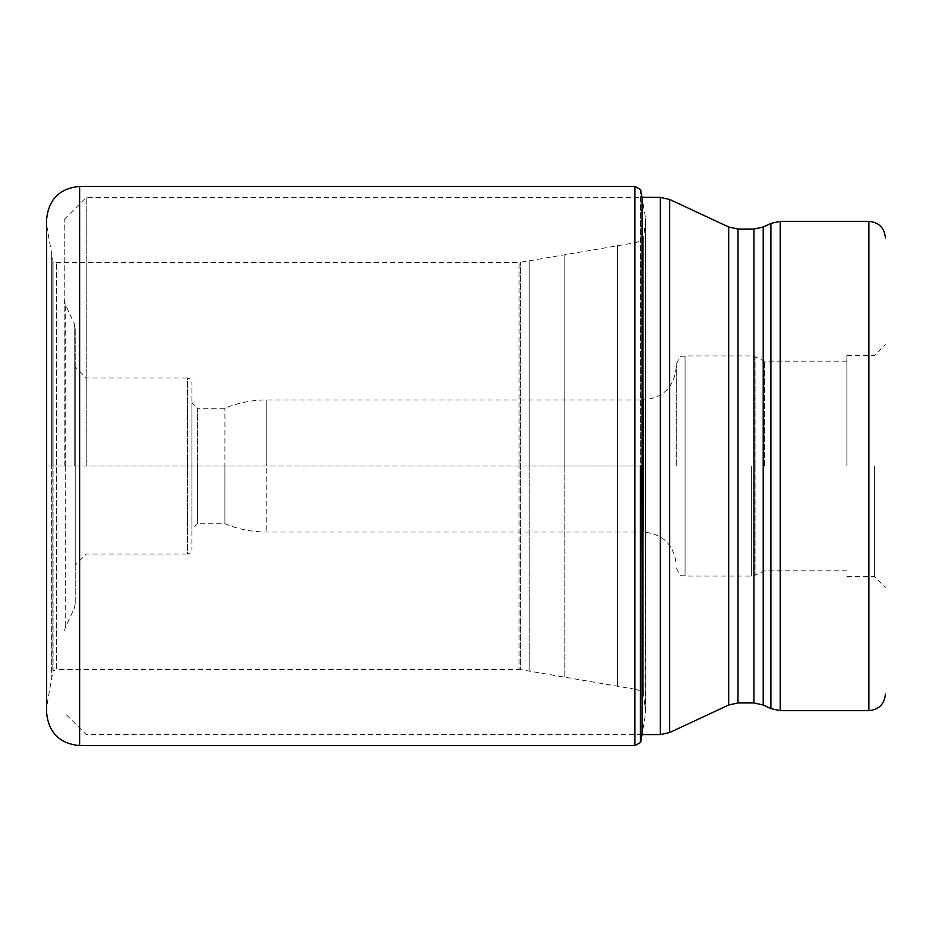 <?xml version="1.0" encoding="UTF-8"?>
<svg xmlns="http://www.w3.org/2000/svg" width="932" height="932" viewBox="0 0 932 932"><rect width="100%" height="100%" fill="white"/><g stroke="black" fill="none" stroke-linecap="round" stroke-linejoin="round"><path stroke-width="0.7" stroke-dasharray="4.66 3.5" d="M640.657 742.163L640.657 466L645.631 466L645.631 713.341L645.631 218.659L645.177 708.425L645.177 466L645.177 708.425L645.177 466L643.697 466L643.697 236.763L643.697 466L643.697 236.763L643.697 466L617.601 466L617.601 686.313L617.601 466L617.601 686.313L617.601 466L564.862 466L564.862 254.587L564.862 677.413L564.862 466L564.862 677.413L564.862 466L529.213 466L529.213 671.157L529.213 260.844L529.213 466L529.213 260.844L529.213 466L52.798 466L52.798 260.68L52.798 671.32L52.798 466L46.786 466L46.786 225.742L46.6 712.572L46.786 706.258L51.691 678.007L51.691 466L51.691 678.007L53.077 670.958L53.077 466L53.077 670.958L56.526 669.479L56.526 262.521L56.526 669.479L519.066 669.479L519.066 466L519.066 669.479L520.627 669.619L520.627 262.381L520.627 669.619L634.506 689.121L634.506 242.879L634.506 689.121C635.321 688.666 645.212 693.012 643.697 695.237L645.631 713.341L642.02 734.696L642.02 197.304L645.631 218.659L643.697 236.763C645.212 238.988 635.321 243.334 634.506 242.879L519.066 262.521L519.066 466L519.066 262.521L56.526 262.521L53.077 261.042L53.077 466L53.077 261.042L51.691 253.993L51.691 466L51.691 253.993L46.786 225.742L46.6 219.428L46.6 466L640.657 466L640.657 189.837M86.233 466L86.233 197.409L86.233 466M64.215 466L64.215 219.428L64.215 466M874.391 466L874.391 576.349L874.391 466M846.873 466L846.873 355.651L846.873 466M764.52 466L764.52 361.15L764.52 466M676.248 466L676.248 364.727L676.248 466M224.927 466L224.927 523.796L224.927 408.204L224.927 466L266.75 466L266.75 399.956L266.75 532.044L266.75 466L224.927 466M676.248 366.928C674.29 386.99 663.281 397.999 643.231 399.956L643.231 466L643.231 399.956L266.75 399.956C252.269 399.979 238.336 402.729 224.927 408.204L197.409 408.204L197.409 466L197.409 408.204L191.899 402.706L191.899 466L191.899 402.706M191.899 466.163L191.899 549.659L191.899 466.163M191.899 465.837L191.899 382.341L191.899 465.837M191.899 529.294L191.899 466L191.899 529.294L197.409 523.796L197.409 466L197.409 523.796L224.927 523.796C238.336 529.271 252.269 532.021 266.75 532.044L643.231 532.044L643.231 466L643.231 532.044C663.281 534.001 674.29 545.01 676.248 565.072M75.224 366.928L75.224 466L75.224 366.928L86.233 377.938L187.495 377.938L187.495 466L187.495 377.938L190.594 379.208L191.899 382.341M75.224 466.163L75.224 603.971L75.224 466.163M75.224 465.837L75.224 328.029L75.224 465.837M75.224 565.072L75.224 466L75.224 565.072L86.233 554.062L187.495 554.062L187.495 466L187.495 554.062L190.594 552.793L191.899 549.659M640.354 189.382L640.657 466M640.354 466L640.354 742.618M643.697 466L643.697 695.237L643.697 466M617.601 466L617.601 245.675L617.601 466M79.628 745.6L79.628 186.4M634.843 186.4L634.843 745.6M660.357 197.409L660.357 734.591M669.665 732.529L669.665 199.471M728.684 226.989L728.684 705.011M737.993 702.949L737.993 229.051M753.918 229.051L753.918 702.949M763.215 705.011L763.215 226.989M770.892 223.412L770.892 708.588M780.201 710.65L780.201 221.35M868.892 221.35L868.892 710.65M755.071 466.175L755.071 575.254L755.071 466.175M751.355 466L751.355 576.081L751.355 466M685.055 466.175L685.055 576.081L685.055 466.175M685.055 465.825L685.055 355.919L685.055 465.825M755.071 466L755.071 356.746L755.071 466M74.187 466L74.187 323.381L74.187 466M65.24 465.744L65.24 304.193L65.24 465.744M65.24 466.256L65.24 627.807L65.24 466.256M642.02 734.591L86.233 734.591L64.215 712.572M64.215 219.428L86.233 197.409L642.043 197.409M846.873 576.349L874.391 576.349L885.4 587.358M846.873 355.651L874.391 355.651L885.4 344.642M846.873 361.15L764.52 361.15L755.071 356.746L751.355 355.919L685.055 355.919C682.888 357.62 681.012 352.203 676.248 364.727M846.873 570.85L764.52 570.85L755.071 575.254L751.355 576.081L685.055 576.081C682.888 574.38 681.012 579.797 676.248 567.273M64.215 299.545L65.24 304.193L74.187 323.381L75.224 328.029M75.224 603.971L74.187 608.619L65.24 627.807L64.215 632.455"/><path stroke-width="1.4" d="M640.657 466L640.354 742.618L640.354 466M46.6 712.572L46.6 219.428C48.557 199.366 59.566 188.357 79.628 186.4L79.628 745.6C59.566 743.643 48.557 732.634 46.6 712.572M640.657 742.163L642.02 734.696L642.02 197.304L640.657 189.837M640.354 742.618L634.843 745.6L634.843 186.4L79.628 186.4M642.02 734.591L660.357 734.591L660.357 197.409L642.02 197.304M669.665 465.825L669.665 732.529L728.684 705.011L728.684 226.989L669.665 199.471L669.665 465.825M763.215 705.011L770.892 708.588L770.892 223.412L763.215 226.989L763.215 705.011L753.918 702.949L753.918 229.051L737.993 229.051L737.993 702.949L728.684 705.011M780.201 710.65L868.892 710.65L868.892 221.35L780.201 221.35L780.201 710.65L770.892 708.588M634.843 745.6L79.628 745.6M634.843 186.4L640.354 189.382M660.357 197.409L669.665 199.471M660.357 734.591L669.665 732.529M753.918 702.949L737.993 702.949M770.892 223.412L780.201 221.35M763.215 226.989L753.918 229.051M737.993 229.051L728.684 226.989M868.892 221.35C878.911 222.329 884.421 227.827 885.4 237.858M868.892 710.65C878.911 709.671 884.421 704.173 885.4 694.142"/></g></svg>
